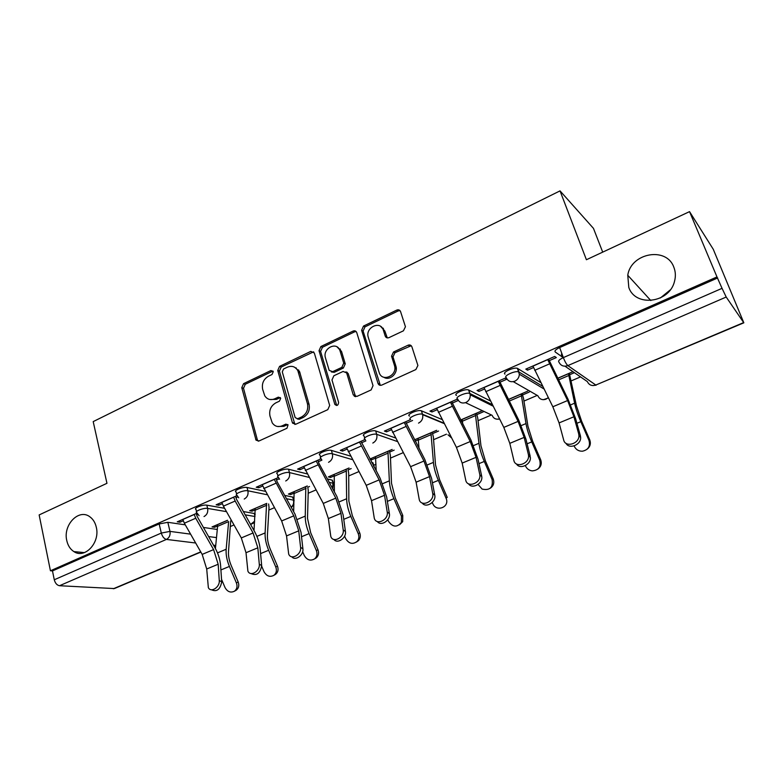 <?xml version="1.0" encoding="UTF-8"?>
<svg xmlns="http://www.w3.org/2000/svg" width="783" height="783" viewBox="0 0 783 783"><rect width="100%" height="100%" fill="white"/><g stroke="black" fill="none" stroke-linecap="round" stroke-linejoin="round"><path stroke-width="1.17" d="M273.267 371.661L270.889 370.545L243.572 383.66L241.781 387.702L256.041 440.173L259.007 440.986L286.96 428.262L288.046 424.866L285.815 424.161L282.174 425.825C278.063 427.401 274.755 426.402 272.239 422.849L269.978 416.018C268.941 410.175 270.889 405.8 275.812 402.873L279.423 401.18L280.696 398.302L278.298 397.147L274.686 398.831C270.556 400.456 267.257 399.467 264.791 395.875L262.648 389.298C261.62 383.533 263.548 379.187 268.422 376.231L271.995 374.519L273.267 371.661M272.973 371.044L245.285 384.267L243.503 388.299L257.333 439.743L258.263 441.201M287.821 424.562L283.828 426.344L282.174 425.825M280.343 397.588L276.35 399.408L274.686 398.831M628.798 287.41C635.258 307.239 669.367 303.207 674.486 281.449C675.846 276.458 675.621 271.691 673.811 267.14C666.392 246.273 630.873 252.997 627.77 275.283L628.798 287.41M66.77 540.544C67.886 545.575 70.264 549.265 73.905 551.604C84.838 559.238 100.283 542.59 96.299 527.243C95.252 522.682 93.148 519.227 89.967 516.878C79.024 508.157 62.836 524.835 66.77 540.544M403.431 330.817L405.437 326.746L400.583 311.644C399.839 309.951 398.576 309.432 396.785 310.088L363.508 326.071L361.629 330.309L378.013 383.425C378.757 385.138 380.009 385.686 381.781 385.079L415.871 369.556L417.897 365.485L411.917 346.859C411.163 345.127 409.871 344.589 408.06 345.225L393.506 351.998L391.549 356.196L394.515 365.632C397.705 375.742 381.879 382.623 379.148 372.395L368.304 337.395C364.819 327.568 380.538 320.012 383.376 330.23L385.197 336.034C385.931 337.737 387.194 338.266 388.975 337.639L403.431 330.817M50.435 570.778L39.15 514.93L106.958 483.307L93.197 421.606L560.031 190.876L586.408 259.731L689.539 211.635L716.983 276.928L50.435 570.778L52.481 570.924L54.272 579.763L161.308 533.057L169.98 531.393L190.602 534.143M314.316 352.967L310.792 351.381L279.56 366.385L277.75 370.486L292.333 422.507L295.827 424.22L327.793 409.666L329.672 405.457L314.316 352.967M320.873 346.546L353.104 331.062C354.807 330.436 356.011 330.945 356.745 332.569L373.031 385.657L371.122 389.934L356.891 396.413L353.28 394.945L346.634 372.884L343.071 371.455L333.861 375.762L331.982 379.97L338.608 402.384C338.236 405.486 336.984 406.162 334.84 404.41L319.024 350.706L320.873 346.546L322.449 347.261L354.611 331.826L353.104 331.062M563.231 357.655L555.264 352.007C554.325 350.901 555.793 349.414 559.669 347.554L563.339 357.606L722.043 288.34L726.203 297.041L743.84 322.821L713.254 249.248L689.539 211.635M670.248 289.916L660.363 297.98M230.701 526.362L234 524.953M268.872 510.056L274.324 507.727M308.189 493.261L315.921 489.952M333.069 482.622L334.439 482.044M348.709 475.947L358.868 471.601M373.706 465.268L376.006 464.28M390.482 458.094L402.609 452.917M417.946 446.359L418.876 445.967M433.576 439.684L446.457 434.183M478.041 420.686L491.421 414.97M523.954 401.072L537.236 395.395M571.375 380.802L580.526 376.897M602.704 252.136L593.465 228.372L560.031 190.876M716.983 276.928L722.043 288.34M52.481 570.924L159.164 523.944L167.826 522.31L185.277 524.835M203.433 527.458L217.028 529.425L217.224 530.199M200.839 552.064L114.357 588.571L59.498 585.723C56.973 585.234 55.231 583.247 54.272 579.763M237.083 495.61L216.137 504.79L218.76 505.25L218.398 503.802M266.758 503.4L249.669 510.741L252.057 511.172L251.715 509.86M278.425 477.503L256.227 487.222L258.752 487.76L258.361 486.292M307.259 485.969L288.418 494.073L290.708 494.562L290.346 493.241M321.089 458.809L297.589 469.105L299.997 469.712L299.586 468.224M349.042 467.999L328.341 476.906L330.534 477.464L330.152 476.123M365.162 439.498L340.292 450.391L342.582 451.086L342.142 449.589M370.065 459.376L371.573 459.827L371.162 458.486M410.498 419.639L384.394 431.071L386.548 431.854L386.088 430.337M408.961 345.704L408.736 345M397.695 310.616L397.451 309.862M457.977 399.78L456.949 399.291L429.955 411.114L431.981 411.975L431.492 410.439M499.838 382.29L506.777 379.256L504.996 378.238L477.072 390.472L478.951 391.431L478.423 389.875M549.157 360.709L556.322 357.577L554.707 356.461L525.814 369.116L527.527 370.173L526.979 368.607M505.015 374.098C501.727 372.561 513.942 366.884 517.406 368.353L540.818 382.584M456.469 395.435C452.868 394.015 465.112 388.437 468.557 389.944L490.403 400.955M409.558 416.057C405.643 414.745 417.946 409.264 421.371 410.811L442.033 419.512M364.692 438.02L364.075 435.955C360.229 434.692 372.209 429.495 375.674 430.944L395.474 437.942M320.619 457.292L320.032 455.207C316.381 453.974 327.813 449.129 331.405 450.411L350.559 456.107M371.671 462.381L372.786 462.714L374.225 466.922M277.955 475.956L277.378 473.852C273.933 472.648 284.846 468.126 288.545 469.242L307.171 473.901M327.392 478.961L332.1 480.136L333.578 484.315M236.613 494.044L236.065 491.91C232.805 490.745 243.259 486.517 247.037 487.486L265.222 491.303M284.66 495.385L292.607 497.048L294.085 500.376M196.553 511.583L196.014 509.42C192.941 508.284 202.963 504.33 206.82 505.172L224.613 508.284M243.376 511.563L254.269 513.472L254.994 516.212M197.022 513.159L177.261 521.821L179.982 522.222L179.64 520.783M227.462 520.294L212.036 526.93L214.522 527.292L214.199 526M569.818 374.666L574.409 372.688M214.522 527.292L217.615 525.97M252.057 511.172L255.415 509.733M290.708 494.562L294.349 493.006M307.797 487.222L309.51 486.488M330.534 477.464L334.458 475.77M348.151 469.888L351.175 468.596M371.573 459.827L375.811 458.006M389.748 452.026L394.172 450.117M415.186 441.093L418.455 439.684M432.647 433.586L438.558 431.051M461.314 421.274L462.459 420.784M476.916 414.579L483.356 411.809M522.613 394.945L529.249 392.087M179.982 522.222L183.242 520.793M196.592 514.95L197.786 514.431M373.266 463.81L372.786 462.714M332.472 481.457L332.1 480.136M292.989 498.438L292.607 497.048M254.651 514.92L255.111 514.392M255.15 513.912L254.269 513.472M717.678 277.965L559.669 347.554M218.76 505.25L222.294 503.704M235.898 497.763L237.866 496.902M258.752 487.76L262.579 486.086M276.438 480.028L279.218 478.805M299.997 469.712L304.137 467.901M318.27 461.725L321.882 460.14M342.582 451.086L347.035 449.139M361.452 442.826L365.876 440.898M392.156 449.452L369.889 459.034M386.548 431.854L391.353 429.75M406.064 423.319L412.582 420.461M436.669 430.307L414.52 439.831M431.981 411.975L437.149 409.715M452.163 403.147L458.358 400.436M481.604 410.977L460.649 419.991M478.951 391.431L484.501 389.004M527.644 391.177L508.343 399.477M527.527 370.173L533.487 367.57M572.95 371.68L557.692 378.248M269.685 399.477L276.35 399.408M277.397 426.471L283.828 426.344M313.65 351.812L281.205 367.041L279.394 371.132L294.888 424.464M283.563 368.989L282.291 371.866L295.162 417.564L297.618 418.768L301.504 416.987C306.564 414.031 308.541 409.578 307.435 403.646L297.863 370.741C295.406 366.581 291.912 365.387 287.381 367.168L283.563 368.989M297.217 418.895L299.243 419.306L297.618 418.768M294.594 367.227L299.478 371.387L309.04 404.224C310.146 410.145 308.179 414.579 303.129 417.525L299.243 419.306M356.148 331.561L354.611 331.826M345.959 371.856L348.171 373.55L355.59 396.668M322.449 347.261L320.599 351.41L336.729 405.506M340.067 350.98L339.881 350.432C336.68 340.967 322.263 348.533 325.474 357.919L329.163 370.349L332.648 371.671L341.838 367.354L343.717 363.136L340.067 350.98L341.603 351.694L337.15 346.986M331.356 371.935L334.204 372.326L332.648 371.671M341.603 351.694L345.254 363.821L343.375 368.03L334.204 372.326M380.695 326.462L384.825 331.013L387.291 337.894M383.846 377.269C389.621 381.194 398.263 373.413 395.953 366.317L394.426 365.328M411.241 345.724L394.945 352.722L392.997 356.911L395.865 366.023M400.044 310.665L398.204 310.92L364.995 326.844L363.116 331.072L380.303 385.344M230.711 520.812L228.519 551.349C228.205 555.705 229.096 560.422 231.2 565.522L238.179 581.965C239.412 585.478 238.737 588.239 236.172 590.245L235.526 590.607M221.54 579.332L225.024 587.544C227.413 591.782 230.535 593.015 234.391 591.243C236.965 589.227 237.641 586.457 236.407 582.934L229.409 566.442C226.855 560.256 225.778 554.521 226.17 549.255L228.636 521.595L217.596 526.333L217.42 524.62M215.433 548.57L217.596 526.333M182.831 519.383L184.348 523.21L202.18 554.403L206.712 568.996L208.347 587.641C210.872 593.103 220.023 587.172 219.269 580.526L221.716 581.847C220.199 589.55 216.754 592.183 211.381 589.756M221.716 581.847L220.6 565.59C220.111 559.571 218.271 553.679 215.071 547.924L197.287 516.653L196.23 513.511M194.213 514.392L195.74 518.238L213.593 549.597L218.173 564.249L219.269 580.526M268.608 503.958L269.029 507.384L267.424 535.092C267.228 539.458 268.207 544.224 270.35 549.392L277.456 566.08C278.67 569.515 278.043 572.275 275.557 574.36L274.559 574.937M261.698 566.246L264.047 571.756C266.582 576.171 269.861 577.365 273.874 575.329C276.37 573.234 277.006 570.455 275.782 567.009L268.647 550.273C266.054 543.999 264.869 538.215 265.114 532.929L266.572 503.567L255.199 508.363M254.005 530.541L255.219 508.451M307.778 487.134L308.267 490.579L307.513 518.336L310.704 532.763L317.937 549.695C319.131 552.984 318.583 555.705 316.283 557.878L314.688 558.827M302.649 551.702L304.264 555.49C307.024 560.139 310.508 561.245 314.717 558.808C317.017 556.625 317.565 553.894 316.371 550.596L309.109 533.605C306.456 527.243 305.174 521.409 305.253 516.105L305.82 486.693L294.105 491.636M293.654 511.681L294.124 491.724M221.863 502.275L223.409 506.161L241.311 537.931L246.009 552.71L247.888 571.101C250.296 577.12 260.23 571.13 259.29 564.191L261.669 565.571C260.171 573.459 256.609 576.122 250.981 573.528M261.669 565.571L260.191 549.216C259.574 543.148 257.656 537.187 254.446 531.334L236.603 499.485L235.517 496.295M233.608 497.136L235.164 501.032L253.075 532.978L257.832 547.806L259.29 564.191M262.129 484.638L281.655 520.949L286.539 535.905L288.673 554.002C290.924 560.618 301.739 554.609 300.584 547.346L302.894 548.795C303.912 555.088 295.201 561.342 291.805 556.772M302.894 548.795L301.024 532.323L295.044 514.216L277.153 481.77L276.037 478.55M274.236 479.333L293.791 515.84L298.734 530.845L300.584 547.346M348.122 469.8L348.699 473.265L348.856 501.051L352.321 515.625L359.691 532.812C360.806 535.768 360.425 538.361 358.545 540.583L356.471 542.042M344.628 536.101L345.753 538.714C348.915 543.754 352.693 544.674 357.087 541.464C358.976 539.233 359.358 536.629 358.232 533.663L350.843 516.418C348.132 509.958 346.732 504.066 346.644 498.751L346.262 469.291L334.184 474.39M334.38 491.851L334.214 474.478M389.337 450.665L390.374 455.422L391.5 483.228L395.258 497.929L402.765 515.38L402.687 521.664L399.594 524.718M387.81 519.667L388.554 521.4C392.743 527.243 397.01 527.605 401.356 522.496L401.434 516.193L393.898 498.683C391.138 492.115 389.621 486.174 389.357 480.86L387.937 451.272M376.192 470.857L375.507 456.616M355.188 396.619L354.611 395.474M432.265 502.461L432.735 503.538C436.258 512.63 450.225 507.041 446.036 498.154L438.363 480.37C435.534 473.705 433.899 467.705 433.43 462.381L430.944 432.774M419.032 448.453L418.122 438.284M432.216 432.226L433.371 437.002L435.514 464.838L439.586 479.666L447.24 497.391L446.036 498.154M303.667 466.443L323.271 503.42L328.361 518.571L330.769 536.316C332.795 543.559 344.598 537.559 343.208 529.954L345.43 531.471C346.654 537.941 337.414 544.312 333.91 539.448M298.92 371.171L298.568 369.919M345.43 531.471L343.15 514.901L336.935 496.569L319.004 463.497L317.839 460.228M316.166 460.962L335.799 498.145L340.948 513.345L343.208 529.954M296.16 367.853L296.365 368.597M346.546 447.651L366.229 485.333L371.524 500.67L374.245 518.033C375.987 525.931 388.877 519.981 387.223 511.994L389.366 513.579C390.795 520.235 380.949 526.744 377.367 521.537M354.317 396.257L354.004 395.229M347.388 373.217L347.094 372.219M340.654 350.784L340.086 348.915M389.366 513.579L386.645 496.902L380.176 478.344L361.002 441.318M359.456 442.004L379.158 479.891L384.522 495.287L387.223 511.994M390.834 428.252L410.595 466.658L416.106 482.191L419.169 499.123C420.549 507.687 434.643 501.815 432.705 493.427L434.751 495.101C436.425 501.972 425.864 508.607 422.223 503.009M396.237 369.507L395.004 365.612M383.954 330.543L383.21 328.185M404.175 422.409L423.955 461.03L429.534 476.622L432.705 493.427L434.751 495.101L431.57 478.325L424.836 459.523L405.584 421.792M476.456 413.189L477.728 418.005L480.968 445.84L485.372 460.805L493.173 478.814C494.553 482.837 493.564 485.989 490.207 488.269M478.09 484.452L482.103 489.081C489.904 490.687 493.241 487.496 492.106 479.519L484.286 461.451C481.398 454.688 479.627 448.63 478.961 443.305L475.32 413.678M462.822 424.21L462.087 419.375M436.611 408.197L456.43 447.357L462.176 463.086L465.699 479.969C467.04 488.416 481.251 483.287 479.822 474.811L481.76 476.563C483.033 483.63 472.061 489.61 468.557 483.806M481.662 475.995L477.982 459.122L470.974 440.075L451.664 401.601M397.715 309.814L398.038 310.822M409 344.951L409.294 345.88M450.401 402.159L470.24 441.543L476.054 457.341L479.725 474.244M522.124 393.546L523.524 398.39L527.938 426.216L532.685 441.309L540.632 459.611C542.012 463.516 541.082 466.678 537.852 469.066M525.354 465.611L525.52 466.012C526.9 468.88 529.161 470.505 532.293 470.886C538.733 470.211 541.21 466.668 539.722 460.267L531.745 441.896C528.799 435.025 526.881 428.918 526 423.583L521.135 393.976M483.933 387.468L503.812 427.401L509.802 443.344L513.844 460.326C515.341 468.488 529.455 463.967 528.535 455.54L528.359 454.394L530.365 457.38C531.217 464.632 519.785 469.957 516.457 463.918M530.189 456.244L525.98 439.263L518.669 419.972L499.3 380.734M498.203 381.213L518.092 421.391L524.15 437.394L528.359 454.394M569.3 373.256L576.484 405.917L581.603 421.156L589.716 439.752C591.067 443.501 590.235 446.623 587.221 449.129M574.105 445.899L574.272 446.29C575.965 449.648 578.686 451.292 582.444 451.214C588.336 449.843 590.519 446.222 588.973 440.349L580.82 421.685C577.805 414.696 575.74 408.54 574.624 403.206L568.468 373.608M562.439 357.087L561.362 354.141L561.979 353.867M561.362 354.141L562.331 354.836M532.9 366.013L552.827 406.769L559.072 422.918L563.672 439.987C565.336 447.896 579.351 443.912 578.931 435.593L578.696 433.86L580.409 435.788L580.643 437.521C581.055 444.94 569.084 449.608 565.992 443.286M580.409 435.788L575.642 418.729L568.018 399.173L548.589 359.143M547.669 359.544L567.606 400.544L573.919 416.762L578.696 433.86M272.553 371.191L270.889 370.545M287.469 424.68L285.815 424.161M279.952 397.725L278.298 397.147M726.203 297.041L567.861 365.602L595.794 385.03C591.889 386.254 589.08 385.109 587.358 381.605L565.003 366.209M743.821 322.821L595.794 385.03L743.615 322.606M167.826 522.31L169.98 531.393C170.528 535.083 169.343 537.764 166.436 539.418L59.498 585.723M208.601 536.551L216.499 537.598M215.736 545.467L213.514 545.193M195.662 543.001L166.436 539.418C164.087 538.782 162.384 536.658 161.308 533.057L159.164 523.944M113.329 588.767L200.722 551.858M214.102 546.211L215.726 545.526M517.729 368.509L518.963 372.013L542.678 386.322M548.266 397.588L545.966 399.183C542.208 400.358 539.507 399.222 537.872 395.758L513.305 381.664M468.763 390.032L469.917 393.506L492.282 404.645M499.505 418.895C496.021 419.757 493.554 418.553 492.115 415.303L465.523 402.658M421.43 410.83L422.526 414.266L443.922 423.153M375.674 430.944L376.701 434.34L397.363 441.534M331.405 450.411L332.374 453.768L352.448 459.641M373.481 465.787L373.892 466.551M288.545 469.242L289.456 472.57L309.07 477.385M329.212 482.328L332.99 483.258L332.452 488.289M247.037 487.486L247.898 490.775L267.111 494.729M286.49 498.702L293.459 500.131C294.065 502.989 293.302 505.338 291.178 507.188M206.82 505.172L207.632 508.421L226.502 511.651M245.206 514.842L254.964 516.506M199.107 515.713L196.817 512.669C193.744 511.553 203.776 507.599 207.632 508.421C208.219 512.151 207.015 514.862 204.02 516.565M254.651 521.135L250.599 524.463L254.553 522.604M238.727 497.822L236.916 495.199C233.657 494.044 244.12 489.825 247.898 490.775C248.534 494.543 247.311 497.303 244.227 499.055M279.6 479.265L278.278 477.17C274.833 475.976 285.766 471.474 289.456 472.57C290.141 476.377 288.888 479.186 285.717 480.987M321.793 460.003L320.981 458.564C317.35 457.341 328.782 452.505 332.374 453.768C333.108 457.624 331.835 460.473 328.547 462.322M365.426 440.007L365.093 439.341C361.247 438.098 373.246 432.911 376.701 434.34C377.494 438.245 376.192 441.152 372.806 443.051M410.635 419.473C406.72 418.191 419.042 412.719 422.458 414.236L422.644 414.677C423.251 418.484 421.88 421.303 418.543 423.123M457.615 398.89C454.013 397.49 466.276 391.931 469.722 393.418L470.211 394.798C470.417 398.322 468.958 400.896 465.856 402.521C461.99 403.764 459.239 402.55 457.615 398.89M506.219 377.592C502.95 376.075 515.175 370.408 518.63 371.866L519.335 374.196C519.207 377.416 517.69 379.755 514.803 381.194C510.8 382.495 507.942 381.292 506.219 377.592M448.003 434.79L451.566 437.951M558.886 362C557.966 360.914 559.454 359.456 563.339 357.606C564.915 361.648 566.422 364.31 567.861 365.602C563.701 366.943 560.706 365.749 558.886 362M257.333 439.743L255.63 439.263M243.503 388.299L241.781 387.702M245.285 384.267L243.572 383.66M293.968 423.026L292.333 422.507M279.394 371.132L277.75 370.486M281.205 367.041L279.56 366.385M312.388 352.086L310.792 351.381M303.129 417.525L301.504 416.987M309.04 404.224L307.435 403.646M300.075 372.943L298.46 372.297M354.728 395.317L353.202 394.71M348.249 373.765L346.712 373.109M336.308 404.723L334.742 404.145M320.599 351.41L319.024 350.706M343.375 368.03L341.838 367.354M345.254 363.821L343.717 363.136M386.645 336.798L385.197 336.034M384.825 331.013L383.376 330.23M393.027 357.019L391.588 356.304M394.945 352.722L393.506 351.998M409.47 345.969L408.06 345.225M379.471 384.032L378.003 383.386M363.116 331.072L361.629 330.309M364.995 326.844L363.508 326.071M398.204 310.92L396.785 310.088M236.407 582.934L238.179 581.965M217.449 524.698L227.628 520.323M220.894 569.946L229.409 566.442M217.488 552.886L226.17 549.255M194.243 514.49L182.85 519.472M195.74 518.238L184.348 523.21M213.593 549.597L202.18 554.403M218.173 564.249L206.712 568.996M275.782 567.009L277.456 566.08M255.405 510.095L266.768 505.221M260.592 553.601L268.647 550.273M256.893 536.375L265.114 532.929M316.371 550.596L317.937 549.695M294.349 493.378L306.055 488.347M301.524 536.737L309.109 533.605M297.52 519.344L305.253 516.105M233.637 497.234L221.892 502.373M235.164 501.032L223.409 506.161M253.075 532.978L241.311 537.931M257.832 547.806L246.009 552.71M274.265 479.431L262.148 484.736M275.831 483.287L263.705 488.582M293.791 515.84L281.655 520.949M298.734 530.845L286.539 535.905M358.232 533.663L359.691 532.812M334.478 476.142L346.536 470.965M343.766 519.335L350.843 516.418M339.44 501.776L346.644 498.751M401.434 516.193L402.765 515.38M375.537 456.704L387.967 451.36M375.84 458.378L388.28 453.034M387.37 501.374L393.898 498.683M382.701 483.649L389.357 480.86M418.151 438.372L430.973 432.862M418.494 440.056L431.325 434.545M432.422 482.817L438.363 480.37M427.381 464.916L433.43 462.381M316.195 461.07L303.687 466.541M317.8 464.985L305.282 470.436M335.799 498.145L323.271 503.42M340.948 513.345L328.361 518.571M359.485 442.101L346.575 447.759M361.129 446.075L348.2 451.713M379.158 479.891L366.229 485.333M384.522 495.287L371.524 500.67M404.204 422.507L390.874 428.35M405.888 426.539L392.537 432.373M423.955 461.03L410.595 466.658M429.534 476.622L416.106 482.191M492.106 479.519L493.173 478.814M462.117 419.463L475.35 413.776M462.508 421.156L475.751 415.47M478.971 463.634L484.286 461.451M473.549 445.566L478.961 443.305M450.431 402.256L436.64 408.305M452.153 406.357L438.353 412.377M470.24 441.543L456.43 447.357M476.054 457.341L462.176 463.086M539.722 460.267L540.632 459.611M508.392 399.565L521.175 394.064M509.175 401.111L521.625 395.767M527.106 443.804L531.745 441.896M521.272 425.56L526 423.583M498.242 381.321L483.972 387.565M499.994 385.481L485.724 391.706M518.092 421.391L503.812 427.401M524.15 437.394L509.802 443.344M588.973 440.349L589.716 439.752M557.731 378.336L568.507 373.706M558.514 379.921L569.006 375.419M576.914 423.29L580.82 421.685M570.65 404.87L574.624 403.206M547.709 359.651L532.939 366.121M549.509 363.88L534.73 370.33M567.606 400.544L552.827 406.769M573.919 416.762L559.072 422.918M84.417 552.612L73.905 551.604M254.798 513.619L255.092 514.754M293.018 497.176L294.065 500.885M332.384 480.233L333.274 483.346L332.795 488.915M372.953 462.773L374.303 467.314M421.371 410.811L422.644 414.677L444.147 423.593M468.557 389.944L470.211 394.798L493.026 406.113M517.406 368.353L519.335 374.196L543.979 388.955M291.364 507.541L293.928 504.497M448.121 434.839L451.458 437.746M497.665 419.228L499.593 419.081M543.431 399.702L548.443 397.94M592.956 385.569L596.186 385.158M214.209 546.417L215.707 545.79M650.82 300.545L627.77 275.283M257.754 440.653L256.041 440.173M294.251 423.701L292.617 423.182M299.478 371.387L297.863 370.741M354.807 395.552L353.28 394.945M348.171 373.55L346.634 372.884M336.396 404.987L334.84 404.41M341.417 351.136L339.881 350.432M395.953 366.317L394.515 365.632M392.997 356.911L391.549 356.196M379.491 384.071L378.013 383.425M236.172 590.245L234.391 591.243M275.557 574.36L273.874 575.329M316.283 557.878L314.717 558.808M358.545 540.583L357.087 541.464M402.687 521.664L401.356 522.496M479.822 474.811L481.76 476.563M528.535 455.54L530.365 457.38M578.931 435.593L580.643 437.521"/></g></svg>
